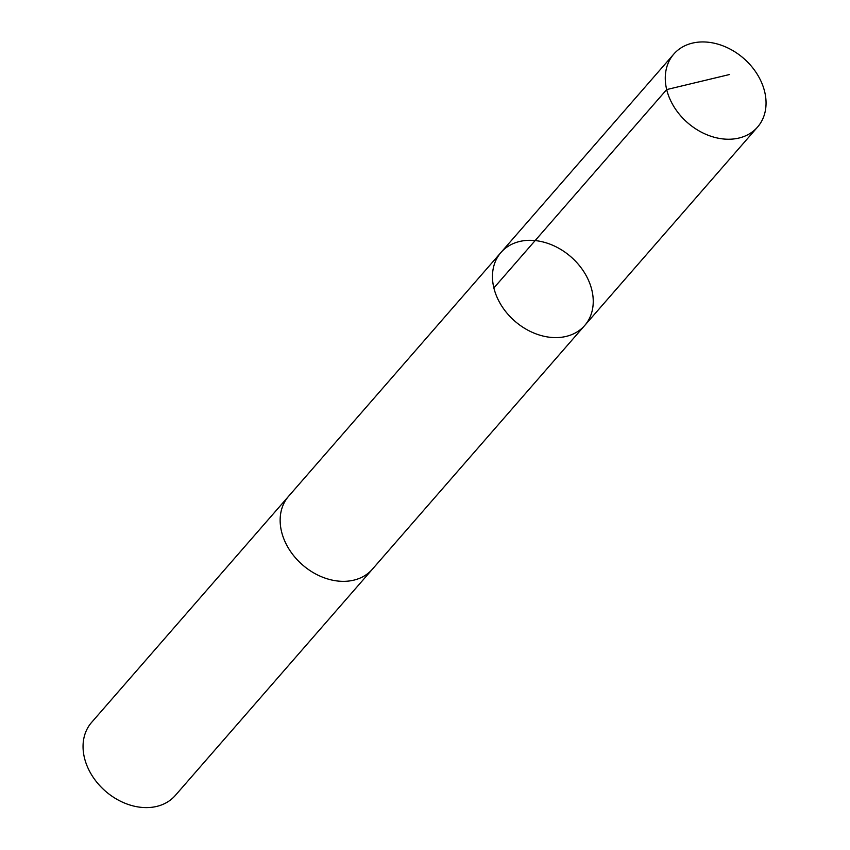 <?xml version="1.0" encoding="UTF-8"?>
<svg xmlns="http://www.w3.org/2000/svg" width="850" height="850" viewBox="0 0 850 850"><rect width="100%" height="100%" fill="white"/><g stroke="black" fill="none" stroke-linecap="round" stroke-linejoin="round"><path stroke-width="1.27" d="M372.948 568.565A55.547 42.681 -138.9 0 1 372.417 569.192A55.537 42.67 -138.9 0 1 350.625 580.784A55.537 42.67 -138.9 0 1 291.848 553.297A55.537 42.67 -138.9 0 1 288.649 496.219L500.969 252.482A55.547 42.67 41.1 0 0 504.167 309.57A55.547 42.67 41.1 0 0 562.955 337.046A55.547 42.67 41.1 0 0 584.736 325.454A55.547 42.67 41.1 0 0 570.881 256.785A55.547 42.67 41.1 0 0 500.969 252.482A55.547 42.67 41.1 0 0 504.167 309.57A55.547 42.67 41.1 0 0 562.955 337.046A55.547 42.67 41.1 0 0 584.736 325.454L757.552 127.075A55.547 42.681 -138.9 0 1 735.76 138.678A55.547 42.681 -138.9 0 1 676.972 111.191A55.547 42.681 -138.9 0 1 673.784 54.102A55.547 42.681 -138.9 0 1 695.566 42.5A55.547 42.681 -138.9 0 1 754.354 69.987A55.547 42.681 -138.9 0 1 757.552 127.075M584.736 325.454L372.406 569.181A55.547 42.681 -138.9 0 1 302.504 564.878A55.547 42.681 -138.9 0 1 288.649 496.209A55.547 42.681 -138.9 0 1 289.191 495.603M372.417 569.192L175.334 795.43A55.547 42.681 -138.9 0 1 105.411 791.127A55.547 42.681 -138.9 0 1 91.556 722.457L288.649 496.209M493.871 287.959L666.676 89.579L729.693 74.481M500.969 252.482L673.784 54.102"/></g></svg>
